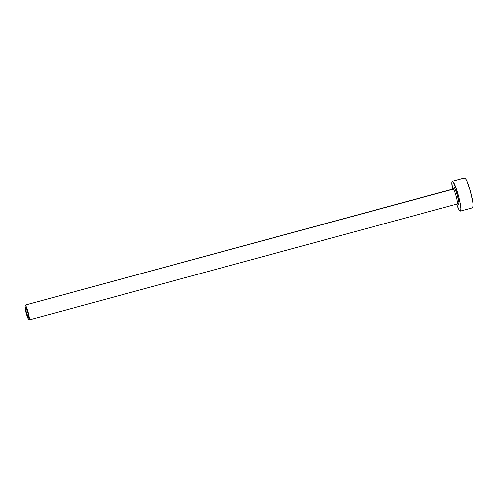 <?xml version="1.0" encoding="UTF-8"?>
<svg xmlns="http://www.w3.org/2000/svg" width="498" height="498" viewBox="0 0 498 498"><rect width="100%" height="100%" fill="white"/><g stroke="black" fill="none" stroke-linecap="round" stroke-linejoin="round"><path stroke-width="0.75" d="M25.859 307.559A5.129 0.716 74.8 0 1 27.888 312.47A5.129 0.716 74.8 0 1 28.504 317.469A5.129 0.716 74.8 0 1 28.461 317.469L26.394 312.42L25.697 308.941L25.859 307.559L27.925 312.613L28.623 316.087L28.461 317.469A5.129 0.716 74.8 0 1 26.431 312.557A5.129 0.716 74.8 0 1 25.815 307.565A5.129 0.716 74.8 0 1 25.859 307.559M457.139 203.987A7.694 1.071 -105.2 0 0 456.156 196.393A7.694 1.071 -105.2 0 0 453.143 189.14A1.282 1.27 97.3 0 0 454.045 187.565A8.983 1.251 74.8 0 1 457.662 196.411A8.983 1.251 74.8 0 1 458.596 204.908A1.282 1.27 97.3 0 0 457.55 203.975A1.282 1.27 -82.7 0 1 458.596 204.908L457.836 204.056M457.046 204.006A7.694 1.071 -105.2 0 0 457.108 203.999A7.694 1.071 -105.2 0 0 456.187 196.505A7.694 1.071 -105.2 0 0 453.143 189.14L25.211 305.081A7.694 1.071 74.8 0 1 28.249 312.451A7.694 1.071 74.8 0 1 29.17 319.946A7.694 1.071 74.8 0 1 29.108 319.946A7.694 1.071 74.8 0 1 26.07 312.582A7.694 1.071 74.8 0 1 25.149 305.087A7.694 1.071 74.8 0 1 25.211 305.081L453.143 189.14A7.694 1.071 -105.2 0 0 453.08 189.14A7.694 1.071 -105.2 0 0 453.024 189.172M460.345 211.096L472.608 207.778A15.394 2.141 -105.2 0 0 470.766 192.782A15.394 2.141 -105.2 0 0 464.684 178.054A15.394 2.141 -105.2 0 0 464.553 178.06L452.296 181.378A15.394 2.141 74.8 0 1 452.421 181.372L464.684 178.054L452.421 181.372A15.394 2.141 74.8 0 1 458.502 196.106A15.394 2.141 74.8 0 1 460.345 211.096A15.394 2.141 74.8 0 1 460.22 211.108A15.394 2.141 74.8 0 1 456.542 204.155L459.044 209.863L460.22 211.108L460.594 210.878L460.837 208.762L460.395 204.746L458.614 196.536L456.062 188.225L452.943 181.714L452.421 181.372L451.835 182.393L452.514 189.296A15.394 2.141 74.8 0 1 452.296 181.378M453.684 188.935L454.045 187.565L454.73 188.294L457.189 194.718L458.876 202.493L458.596 204.908M472.484 207.784L473.1 205.444L472.658 201.422L470.075 190.304L466.614 180.718L465.207 178.396L464.31 178.278M29.108 319.946L29.351 317.88L28.305 312.663L26.593 307.366L25.211 305.081L24.968 307.154L26.008 312.371L27.726 317.668L29.108 319.946M454.045 187.565A1.282 1.27 -82.7 0 1 453.143 189.14M457.942 204.099L457.108 203.999L29.17 319.946M453.74 188.773L25.149 305.087"/></g></svg>
